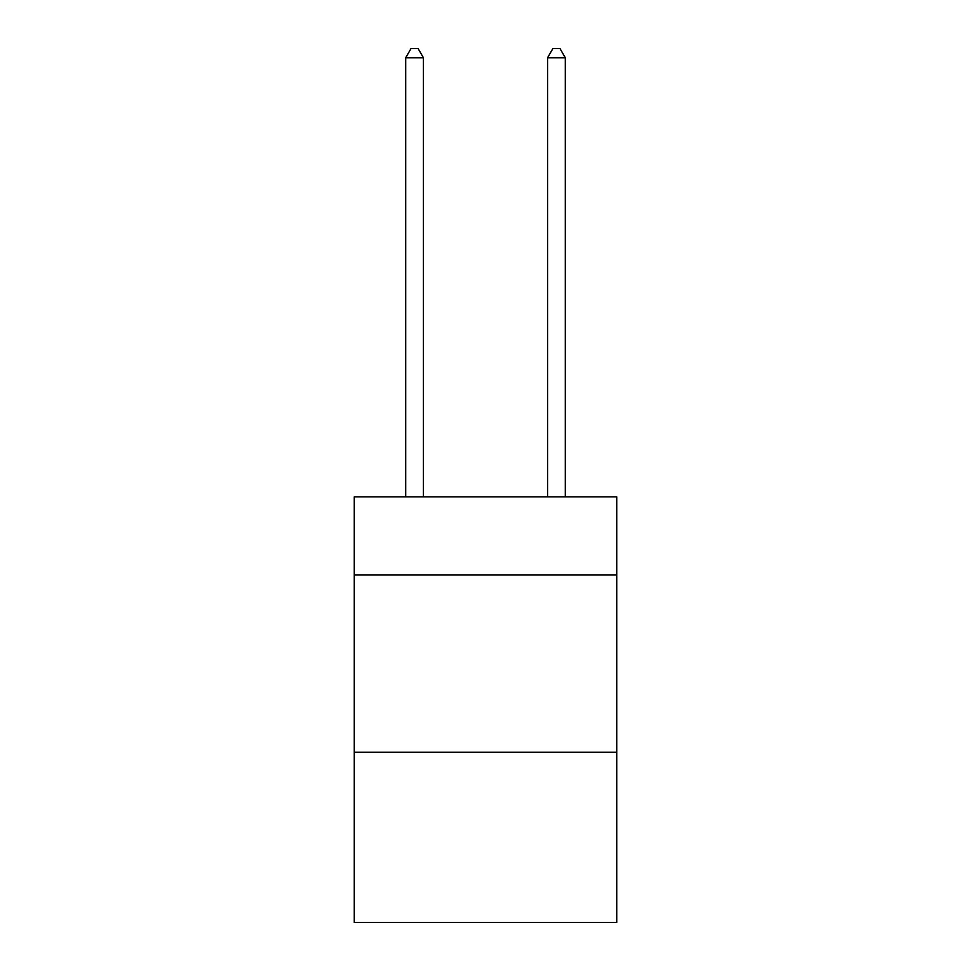 <?xml version="1.0" encoding="UTF-8"?>
<svg xmlns="http://www.w3.org/2000/svg" width="971" height="971" viewBox="0 0 971 971"><rect width="100%" height="100%" fill="white"/><g stroke="black" fill="none" stroke-linecap="round" stroke-linejoin="round"><path stroke-width="1.46" d="M616.731 574.881L616.731 496.849L354.269 496.849L354.269 574.881L616.731 574.881L616.731 922.45L354.269 922.45L354.269 574.881M616.731 752.209L354.269 752.209M423.429 496.849L423.429 57.775L405.696 57.775L405.696 496.849M405.696 57.775L411.024 48.55L418.113 48.55L423.429 57.775M565.304 496.849L565.304 57.775L547.571 57.775L547.571 496.849M547.571 57.775L552.887 48.55L559.976 48.55L565.304 57.775"/></g></svg>
